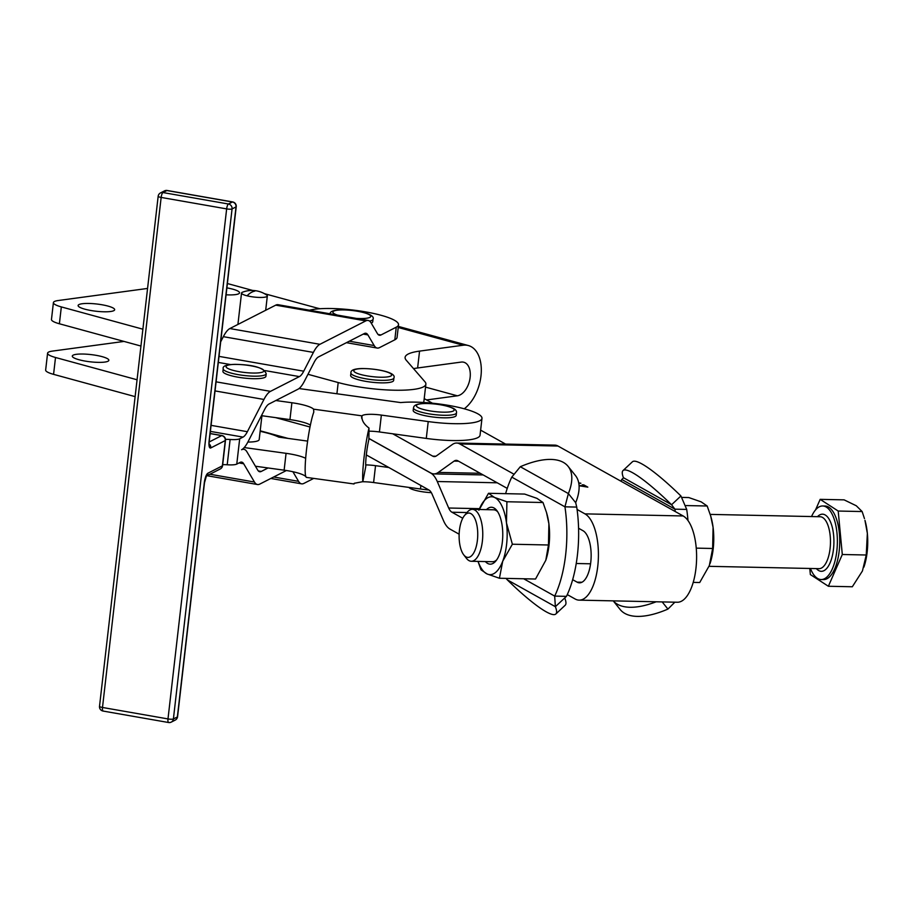 <?xml version="1.0" encoding="UTF-8"?>
<svg xmlns="http://www.w3.org/2000/svg" width="913" height="913" viewBox="0 0 913 913"><rect width="100%" height="100%" fill="white"/><g stroke="black" fill="none" stroke-linecap="round" stroke-linejoin="round"><path stroke-width="1.37" d="M265.923 376.27A21.638 4.268 -173.4 0 1 249.945 378.564A21.638 4.268 -173.4 0 1 226.002 373.988A21.638 4.268 -173.4 0 1 222.92 371.329L223.217 368.795A21.638 4.268 6.6 0 0 226.298 371.454A21.638 4.268 6.6 0 0 255.823 376.179A21.638 4.268 6.6 0 0 266.208 373.737L265.923 376.27M369.56 321.102A21.638 4.268 6.6 0 0 373.029 319.242L372.732 321.764A21.638 4.268 -173.4 0 1 371.214 323.088M393.64 380.436A21.638 4.268 -173.4 0 1 378.393 382.764A21.638 4.268 -173.4 0 1 354.552 378.496A21.638 4.268 -173.4 0 1 350.638 375.494L350.923 372.961A21.638 4.268 6.6 0 0 354.837 375.962A21.638 4.268 6.6 0 0 384.795 380.322A21.638 4.268 6.6 0 0 393.925 377.902L393.64 380.436M431.324 492.643A17.313 3.424 -173.4 0 1 424.477 492.05A17.313 3.424 -173.4 0 1 408.956 487.416M432.83 416.99A21.638 4.268 -173.4 0 1 413.19 410.439L413.486 407.906A21.638 4.268 6.6 0 0 433.127 414.456A21.638 4.268 6.6 0 0 456.409 413.121A21.638 4.268 6.6 0 0 456.477 412.847L456.192 415.381A21.638 4.268 -173.4 0 1 432.83 416.99M485.374 561.563A28.463 11.949 -88.8 0 0 495.793 561.061A28.463 11.949 -88.8 0 0 499.525 554.317A28.463 11.949 -88.8 0 0 496.866 510.595A28.463 11.949 -88.8 0 0 486.469 509.637M497.733 511.839A25.963 10.899 -88.8 0 0 493.625 509.796L472.409 509.34A25.963 10.899 -88.8 0 0 467.308 512.17L464.534 515.48A22.186 9.313 91.2 0 1 476.187 522.202A22.186 9.313 91.2 0 1 474.726 550.927A22.186 9.313 91.2 0 1 463.701 554.807A22.186 9.313 91.2 0 1 462.126 519.531A22.186 9.313 91.2 0 1 464.534 515.48M478.891 510.241L488.512 493.294L494.549 497.459L506.909 501.751L506.475 522.921L512.364 544.228L502.732 561.175A38.951 16.343 -88.8 0 0 506.475 522.921A38.951 16.343 -88.8 0 0 494.549 497.459A38.951 16.343 -88.8 0 0 486.081 498.92A38.951 16.343 -88.8 0 0 479.188 509.488M478.081 561.415A38.951 16.343 -88.8 0 0 487.074 573.957A38.951 16.343 -88.8 0 0 495.531 572.497A38.951 16.343 -88.8 0 0 502.732 561.175L499.422 578.249L487.074 573.957L481.025 569.803L478.013 561.415M266.619 295.002A12.987 2.568 -173.4 0 1 267.326 295.995A12.987 2.568 -173.4 0 1 260.285 297.455A12.987 2.568 -173.4 0 1 247.081 295.812A12.987 2.568 -173.4 0 1 241.534 293.027A12.987 2.568 -173.4 0 1 242.459 292.228A26.078 26.078 0 0 1 266.619 295.002M513.243 473.801L459.798 443.946A34.626 14.528 -88.8 0 0 456.66 443.045L554.853 445.133A34.626 14.528 -88.8 0 1 557.991 446.035L620.943 481.208A80.07 33.598 91.2 0 1 621.764 479.462L623.499 477.887A80.07 12.577 46.9 0 1 623.02 470.583A80.07 12.577 46.9 0 1 671.569 504.741L680.927 495.976L686.702 509.42A80.07 33.598 91.2 0 1 687.991 520.547M686.702 509.42L674.924 509.169A80.07 33.598 91.2 0 1 675.266 511.554L683.152 515.959L584.959 513.871L577.073 509.465A80.07 33.598 91.2 0 1 578.568 528.25L583.019 530.727A26.397 11.082 91.2 0 1 591.008 559.566A26.397 11.082 91.2 0 1 579.493 582.836A26.397 11.082 91.2 0 1 577.096 582.152L572.656 579.675A80.07 33.598 91.2 0 1 567.281 594.603L575.156 599.008A43.71 18.34 91.2 0 0 579.127 600.138A43.71 18.34 91.2 0 0 598.186 561.609A43.71 18.34 91.2 0 0 584.959 513.871M572.656 579.675A80.07 33.598 -88.8 0 0 577.427 554.967A80.07 33.598 -88.8 0 0 578.568 528.25M577.073 509.465A80.07 33.598 -88.8 0 0 576.731 507.08L564.942 506.829L568.377 493.579A80.07 34.934 -38.7 0 0 568.103 466.36A80.07 34.934 -38.7 0 0 520.296 466.726L511.782 477.122A80.07 33.598 -88.8 0 0 505.619 493.659M523.663 578.762L554.682 596.098L566.459 596.349L555.366 606.689L554.682 596.098A80.07 33.598 -88.8 0 0 565.649 554.716A80.07 33.598 -88.8 0 0 564.942 506.829L511.782 477.122M305.672 458.315A25.963 5.124 6.6 0 0 303.116 457.208A25.963 5.124 6.6 0 0 286.066 453.327L284.126 470.184A25.963 5.124 -173.4 0 1 301.176 474.064A25.963 5.124 -173.4 0 1 305.832 476.609L306.3 477.316A34.626 3.869 97.9 0 1 306.551 449.401A34.626 3.869 97.9 0 1 313.798 412.117L313.593 409.172A25.963 5.124 6.6 0 0 308.925 406.627A25.963 5.124 6.6 0 0 291.886 402.747L289.946 419.603L261.449 415.666M289.946 419.603A25.963 5.124 -173.4 0 1 306.996 423.484A25.963 5.124 -173.4 0 1 310.386 425.059M354.233 483.297L362.826 481.665A34.626 3.869 -82.1 0 1 369 428.06C363.796 424.123 361.457 420.06 361.993 415.849A17.313 3.424 -173.4 0 1 381.36 415.095L428.22 421.566A47.613 9.404 6.6 0 0 468.677 423.244A47.613 9.404 6.6 0 0 481.984 418.348A47.613 9.404 6.6 0 0 452.939 406.194A47.613 9.404 6.6 0 0 400.704 402.576L299.03 388.539M481.984 418.348L480.044 435.204A47.613 9.404 -173.4 0 1 466.737 440.1A47.613 9.404 -173.4 0 1 426.28 438.423L379.42 431.952A17.313 3.424 6.6 0 0 368.966 431.176M309.541 310.215A47.613 9.404 -173.4 0 1 329.65 308.491A47.613 9.404 -173.4 0 1 398.536 324.731A47.613 9.404 -173.4 0 1 396.265 327.174L394.815 339.819L379.534 347.613A38.951 10.876 -80.1 0 1 377.183 348.047A38.951 10.876 -80.1 0 1 374.182 345.559L367.905 334.911A25.963 7.258 99.9 0 0 365.896 333.256A25.963 7.258 99.9 0 0 364.333 333.542L318.466 356.949A25.963 7.258 99.9 0 0 314.118 362.358L304.451 381.132A38.951 10.876 -80.1 0 1 297.935 389.246L269.015 404.003A25.963 7.258 99.9 0 0 264.667 409.412L248.085 441.641A38.951 10.876 -80.1 0 1 241.568 449.744A38.951 10.876 99.9 0 1 243.919 449.31A38.951 10.876 99.9 0 1 246.921 451.798L257.694 470.069A25.963 7.258 -80.1 0 0 259.691 471.736A25.963 7.258 -80.1 0 0 261.266 471.439L268.068 467.97L255.423 466.223M286.397 470.515L259.806 484.084A38.951 10.876 -80.1 0 1 257.455 484.518A38.951 10.876 -80.1 0 1 254.453 482.03L243.68 463.758A25.963 7.258 99.9 0 0 241.683 462.104A25.963 7.258 99.9 0 0 240.108 462.389L236.775 464.101L239.685 438.811A12.987 2.568 -173.4 0 1 233.283 439.61A12.987 2.568 -173.4 0 1 230.122 439.484A12.987 2.568 6.6 0 0 225.5 439.37M222.692 464.66A12.987 2.568 -173.4 0 1 227.211 464.774A12.987 2.568 6.6 0 0 230.384 464.9A12.987 2.568 6.6 0 0 236.775 464.101M114.582 309.256A18.397 3.629 6.6 0 0 95.671 303.892A18.397 3.629 6.6 0 0 78.119 305.524A18.397 3.629 6.6 0 0 78.21 305.981A18.397 3.629 6.6 0 0 84.852 309.176A18.397 3.629 6.6 0 0 104.059 311.79A18.397 3.629 6.6 0 0 114.661 309.724A18.397 3.629 6.6 0 0 114.582 309.256M88.709 354.358A18.397 3.629 6.6 0 0 72.298 356.104A18.397 3.629 6.6 0 0 92.441 362.039A18.397 3.629 6.6 0 0 108.852 360.304A18.397 3.629 6.6 0 0 102.108 356.641A18.397 3.629 6.6 0 0 88.709 354.358M426.611 399.951L457.322 395.808A17.313 10.408 105.3 0 0 469.796 379.591A17.313 10.408 105.3 0 0 463.827 362.244A17.313 10.408 105.3 0 0 461.202 362.084L417.618 367.973L419.558 351.117A64.926 12.816 6.6 0 0 407.038 354.723A64.926 12.816 6.6 0 0 405.098 357.371A64.926 12.816 6.6 0 0 406.239 360.213L424.933 381.771A54.107 10.682 6.6 0 1 425.88 384.145L423.94 401.001A54.107 10.682 -173.4 0 1 423.21 402.462M53.41 302.602L51.47 319.47A21.638 4.268 6.6 0 0 51.573 320.018A21.638 4.268 6.6 0 0 59.391 323.773L61.331 306.916A21.638 4.268 -173.4 0 1 53.513 303.15A21.638 4.268 -173.4 0 1 53.41 302.602A21.638 4.268 -173.4 0 1 58.227 300.525L147.575 288.44M227.383 283.578A21.638 4.268 -173.4 0 1 229.642 284.148L252.753 290.471M47.59 353.183L45.65 370.05A21.638 4.268 6.6 0 0 45.753 370.598A21.638 4.268 6.6 0 0 53.57 374.353L55.51 357.497A21.638 4.268 -173.4 0 1 47.693 353.73A21.638 4.268 -173.4 0 1 47.59 353.183A21.638 4.268 -173.4 0 1 52.406 351.106L123.997 341.428M463.701 554.807L466.338 558.22A25.963 10.899 -88.8 0 0 471.302 561.267L492.518 561.723A25.963 10.899 -88.8 0 0 496.706 559.852M471.302 561.267A25.963 10.899 -88.8 0 0 479.234 553.689A25.963 10.899 -88.8 0 0 482.121 525.489A25.963 10.899 -88.8 0 0 472.409 509.34M810.436 568.479A36.794 15.441 -88.8 0 0 821.141 579.538A36.794 15.441 -88.8 0 0 832.371 568.788A36.794 15.441 -88.8 0 0 836.456 528.844A36.794 15.441 -88.8 0 0 822.704 505.973A36.794 15.441 -88.8 0 0 811.543 516.553M821.141 579.538L823.492 579.584A36.794 15.441 -88.8 0 0 834.722 568.845A36.794 15.441 -88.8 0 0 838.819 528.901A36.794 15.441 -88.8 0 0 825.055 506.019L822.704 505.973M55.51 357.497L137.064 379.774M275.623 417.629L309.986 427.01M815.549 509.899L820.171 499.354L838.202 511.04L842.3 554.499L866.243 555.001L867.35 533.34L864.953 520.33A38.951 16.343 91.2 0 1 867.35 533.34A38.951 16.343 91.2 0 1 863.96 566.984A38.951 16.343 91.2 0 1 863.926 567.099M820.171 499.354L844.114 499.856L856.291 505.768L862.146 511.554L838.202 511.04M842.3 554.499L828.376 586.26L852.32 586.762L862.443 570.956L866.243 555.001M828.376 586.26L810.356 574.562L809.785 568.468M864.451 518.595L862.146 511.554M61.331 306.916L142.885 329.194M307.978 374.296L338.198 382.547A54.107 10.682 6.6 0 0 394.667 390.216A54.107 10.682 6.6 0 0 425.88 384.145M419.558 351.117L463.142 345.228A34.626 20.828 -74.7 0 1 468.38 345.548A34.626 20.828 -74.7 0 1 481.208 373.406A34.626 20.828 -74.7 0 1 464.238 408.784M264.416 293.655L316.377 307.852A17.313 3.424 6.6 0 0 320.143 308.731M398.536 324.731L397.075 337.376A47.613 9.404 -173.4 0 1 394.815 339.819M226.093 294.796A18.397 3.629 6.6 0 0 239.548 292.833A18.397 3.629 6.6 0 0 226.892 287.88M288.017 438.4L260.194 430.799M135.124 396.63L53.57 374.353M59.391 323.773L140.944 346.05M413.543 368.647A64.926 12.816 -173.4 0 1 417.618 367.973M456.66 443.045A34.626 14.528 -88.8 0 0 452.266 444.551L436.494 455.838A17.313 7.27 91.2 0 1 434.303 456.591A17.313 7.27 91.2 0 1 432.728 456.146L392.727 433.789M483.171 474.943L433.926 473.904A34.626 14.528 91.2 0 0 438.32 472.398L454.092 461.111A17.313 7.27 -88.8 0 1 456.283 460.357A17.313 7.27 -88.8 0 1 457.858 460.803L507.251 488.398M433.926 473.904A34.626 14.528 91.2 0 1 430.788 473.002L368.886 438.423M620.943 481.208L675.266 511.554M579.047 485.362L585.142 486.515L582.14 484.837L583.761 484.871L587.812 487.131L579.07 485.739M578.705 482.806L580.873 483.262L578.785 483.217M459.136 534.196L450.006 529.095A34.626 14.528 91.2 0 1 443.513 520.661L432.089 494.161A17.313 7.27 -88.8 0 0 428.836 489.95L388.847 467.513L375.54 465.676L373.6 482.532A17.313 3.424 6.6 0 0 362.164 481.756M467 512.547L451.946 512.227A17.313 7.27 91.2 0 1 448.694 508.016L479.519 508.667M579.127 600.138L677.32 602.238A43.71 18.34 -88.8 0 0 696.379 563.698A43.71 18.34 -88.8 0 0 683.152 515.959M451.946 512.227L462.731 518.253M497.22 482.794L437.27 481.516A34.626 14.528 -88.8 0 0 430.776 473.082L430.947 473.094M437.27 481.516L448.694 508.016M583.761 484.871L583.669 485.693M424.214 398.616L432.442 403.215M480.626 430.137L505.608 444.095M313.73 478.401L303.915 483.399A38.951 10.876 -80.1 0 1 301.575 483.833A38.951 10.876 -80.1 0 1 298.574 481.345L292.89 471.724M378.05 334.455L380.983 334.968A25.963 7.258 -80.1 0 1 379.42 335.254A25.963 7.258 -80.1 0 1 377.411 333.599L371.135 322.951A38.951 10.876 99.9 0 0 368.133 320.463L278.077 304.714A38.951 10.876 99.9 0 0 275.726 305.147L229.859 328.554A38.951 10.876 99.9 0 0 223.343 336.669L220.684 341.816M380.983 334.968L396.265 327.174M368.133 320.463A38.951 10.876 99.9 0 0 365.782 320.897L275.726 305.147M229.859 328.554L319.915 344.304L365.782 320.897M319.915 344.304A38.951 10.876 99.9 0 0 313.399 352.418L223.343 336.669M219.006 356.378L303.732 371.192L313.399 352.418M303.732 371.192A25.963 7.258 -80.1 0 1 299.384 376.601L264.941 370.575M216.084 381.839L270.476 391.357L299.384 376.601M270.476 391.357A38.951 10.876 99.9 0 0 263.948 399.46L215.034 390.912M211.074 425.355L247.366 431.701L263.948 399.46M247.366 431.701A25.963 7.258 -80.1 0 1 243.018 437.099L210.378 431.393M239.685 438.811L243.018 437.099M275.829 400.522L291.886 402.747M428.973 490.03A47.613 9.404 -173.4 0 1 420.471 489.003L373.6 482.532M284.126 470.184L268.068 467.97M365.725 464.9A17.313 3.424 -173.4 0 1 375.54 465.676M307.613 441.105L278.773 437.122A47.613 9.404 6.6 0 0 260.137 431.29M369 428.06L368.875 439.552A17.313 1.94 97.9 0 0 365.793 466.36L362.826 481.665M305.832 476.609L306.3 477.316L305.832 476.609M361.628 416.899L361.708 418.302M244.228 447.553L286.066 453.327M366.33 454.936L388.847 467.513M261.928 415.735L259.189 439.552A22.186 4.382 -173.4 0 1 247.868 442.063M368.886 438.514L430.776 473.082M566.459 596.349A80.07 33.598 -88.8 0 0 567.281 594.603M564.622 598.026L564.725 597.935A80.07 12.577 -133.1 0 1 565.204 605.228L555.834 613.993A80.07 12.577 -133.1 0 0 555.366 606.689L507.286 579.835A80.07 12.577 -133.1 0 0 555.834 613.993M506.042 578.397L507.286 579.835M520.296 466.726L568.377 493.579L575.681 502.698A80.07 34.934 -38.7 0 0 575.407 475.479L568.103 466.36M575.681 502.698L576.731 507.08M674.878 602.181L667.928 609.085L662.176 601.907M667.928 609.085A80.07 34.934 141.3 0 1 620.11 609.45L613.239 600.868A80.07 34.934 141.3 0 0 656.185 601.781M623.02 470.583L632.378 461.818A80.07 12.577 46.9 0 1 680.927 495.976M621.764 479.462L674.924 509.169L671.569 504.741L623.602 477.784M546.499 512.467L546.807 513.562A38.951 16.343 91.2 0 1 548.896 523.822A38.951 16.343 91.2 0 1 545.814 560.217A38.951 16.343 91.2 0 1 545.814 560.24L548.462 544.993L548.896 523.822L546.499 512.467L543.007 502.515L506.909 501.751M543.007 502.515L536.97 498.361L524.621 494.07L488.512 493.294M548.462 544.993L512.364 544.228M499.422 578.249L535.532 579.025L545.803 560.262M693.207 582.38L699.712 582.517L709.333 565.569L712.642 548.485L713.076 527.315L710.679 515.959L707.187 506.007L701.15 501.853L688.801 497.562L682.182 497.414M707.187 506.007L686.154 505.562M712.642 548.485L696.254 548.131M710.679 515.959L710.987 517.055A38.951 16.343 91.2 0 1 713.076 527.315A38.951 16.343 91.2 0 1 709.994 563.709A38.951 16.343 91.2 0 1 709.994 563.732L709.983 563.755M210.127 433.595L221.676 435.615A4.325 1.21 -80.1 0 1 221.939 435.558A4.325 1.21 -80.1 0 1 222.201 435.741M206.292 476.095L220.25 468.974A4.325 4.325 0 0 0 222.589 465.607A4.325 0.856 -173.4 0 1 222.384 465.835L207.879 473.231A8.651 2.419 99.9 0 0 204.272 483.011L177.362 716.945L173.402 718.965L232.062 208.94L236.022 206.92L209.111 440.853A8.651 2.419 99.9 0 0 210.777 447.941L225.283 440.545A4.325 4.063 -117 0 0 221.676 435.615L209.203 441.972M209.214 443.98A4.325 4.063 63 0 1 210.777 447.941M167.399 190.623A4.325 1.21 99.9 0 0 167.17 190.486L232.667 201.944A4.325 1.21 -80.1 0 0 232.416 201.99L228.455 204.01L162.959 192.552L166.908 190.532L232.416 201.99A4.325 4.063 63 0 1 236.022 206.92A4.325 0.856 -173.4 0 0 236.227 206.703A4.325 4.325 0 0 0 232.667 201.944A4.325 1.21 -80.1 0 1 232.941 202.115M231.206 205.745A4.325 4.063 -117 0 0 228.455 204.01A4.325 1.21 99.9 0 0 227.383 205.722A4.325 1.21 99.9 0 0 226.652 208.894A4.325 0.856 6.6 0 0 229.928 209.203A4.325 0.856 6.6 0 0 232.062 208.94A4.325 4.063 -117 0 0 231.206 205.745M220.25 468.974A4.325 4.063 -117 0 0 222.384 465.835L225.283 440.545A4.325 0.856 6.6 0 0 225.5 440.317A4.325 4.325 0 0 0 221.939 435.558L210.138 433.504M175.239 720.083A4.325 4.325 0 0 0 177.567 716.728A4.325 0.856 6.6 0 1 177.362 716.945A4.325 4.063 63 0 1 175.239 720.083L171.279 722.103A4.325 4.063 -117 0 0 173.402 718.965A4.325 0.856 -173.4 0 1 171.279 719.239A4.325 0.856 -173.4 0 1 167.992 718.919A4.325 1.21 99.9 0 0 168.038 721.704A4.325 1.21 99.9 0 0 168.563 722.514A4.325 1.21 99.9 0 0 168.825 722.468A4.325 4.063 -117 0 0 171.279 722.103A4.325 4.325 0 0 1 168.563 722.514L103.066 711.056A4.325 1.21 -80.1 0 1 102.541 710.257A4.325 1.21 -80.1 0 1 102.496 707.472A4.325 0.856 -173.4 0 1 99.985 706.765A4.325 0.856 -173.4 0 1 99.517 706.297L158.166 196.272A4.325 0.856 6.6 0 0 158.645 196.74A4.325 0.856 6.6 0 0 161.156 197.436A4.325 1.21 -80.1 0 1 161.886 194.264A4.325 1.21 -80.1 0 1 162.959 192.552A4.325 4.063 -117 0 0 159.923 193.282M161.156 197.436L226.652 208.894L167.992 718.919L102.496 707.472L161.156 197.436M235.223 364.413A19.047 3.755 -173.4 0 1 261.209 368.578A19.047 3.755 -173.4 0 1 254.773 373.052A19.047 3.755 -173.4 0 1 228.798 368.898A19.047 3.755 -173.4 0 1 235.223 364.413M337.354 315.088A19.047 3.755 -173.4 0 1 340.926 309.941A19.047 3.755 -173.4 0 1 367.288 313.775A19.047 3.755 -173.4 0 1 362.701 318.534A19.047 3.755 -173.4 0 1 356.424 318.42M361.833 368.612A19.047 3.755 -173.4 0 1 388.196 372.436A19.047 3.755 -173.4 0 1 383.608 377.206A19.047 3.755 -173.4 0 1 357.234 373.371A19.047 3.755 -173.4 0 1 361.833 368.612M454.126 410.257A19.047 3.755 -173.4 0 1 433.641 411.443A19.047 3.755 -173.4 0 1 416.419 405.44A19.047 3.755 -173.4 0 1 436.905 404.265A19.047 3.755 -173.4 0 1 454.126 410.257M413.555 407.643A21.638 4.268 6.6 0 0 413.486 407.906L413.76 406.901C415.084 403.729 422.468 402.781 435.878 404.082C440.58 404.379 446.115 405.669 452.483 407.951C455.507 409.275 456.842 410.907 456.477 412.847M710.2 514.396L820.114 516.735A25.963 10.899 91.2 0 1 829.826 532.884A25.963 10.899 91.2 0 1 826.938 561.084A25.963 10.899 91.2 0 1 819.007 568.662L709.036 566.322M247.081 295.812A26.078 14.083 -76 0 1 254.818 291.133M426.28 438.423L428.22 421.566M227.211 464.774L230.122 439.484M816.37 568.605A28.565 11.983 -88.8 0 0 830.031 562.967A28.565 11.983 -88.8 0 0 832.085 526.573A28.565 11.983 -88.8 0 0 817.477 516.678M425.538 387.123L457.322 395.808M398.216 327.482L463.142 345.228M336.908 393.765L338.198 382.547M458.566 461.202L454.092 461.111M438.32 472.398L480.204 473.288M432.728 456.146L435.889 456.215M557.991 446.035L459.798 443.946M581.923 582.254L577.096 582.152M209.922 474.246L254.453 482.03M243.68 463.758L239.023 462.948M266.585 432.545L262.442 431.826M273.695 476.997L298.574 481.345M258.322 470.925L261.266 471.439M349.314 341.211L374.182 345.559M367.905 334.911L363.248 334.101M230.612 364.572L218.321 362.427M379.42 431.952L381.36 415.095M313.593 409.172L361.993 415.849M420.87 485.499L420.471 489.003M103.329 711.01A4.325 1.21 -80.1 0 1 103.066 711.056A4.325 4.325 0 0 1 99.517 706.297M158.383 196.055A4.325 0.856 6.6 0 0 158.166 196.272A4.325 4.325 0 0 1 160.505 192.917L164.466 190.897A4.325 4.063 63 0 1 166.908 190.532A4.325 1.21 99.9 0 1 167.17 190.486A4.325 4.325 0 0 0 164.466 190.897M206.361 475.981A4.325 4.063 -117 0 0 207.879 473.231M205.745 476.369L206.441 475.867L204.478 482.783A4.325 0.856 -173.4 0 1 204.272 483.011M236.227 206.703L209.317 440.637A4.325 0.856 -173.4 0 1 209.111 440.853M223.217 368.795C222.384 366.102 226.287 364.618 234.915 364.355C253.597 364.686 264.028 367.813 266.208 373.737M330.027 314.289C329.639 311.618 333.154 310.146 340.56 309.872C356.104 309.769 375.711 313.878 373.029 319.242M350.923 372.961C350.535 370.279 354.05 368.806 361.457 368.544C377.012 368.441 396.607 372.538 393.925 377.902M267.326 295.995L265.694 310.272M590.563 563.8L576.24 563.504M398.342 326.409L468.38 345.548M242.607 449.082L243.919 449.31M301.575 483.833L270.83 478.458M257.455 484.518L207.057 475.707M377.183 348.047L346.438 342.672M306.437 477.396L354.039 483.97M241.534 293.027L237.916 324.435M177.567 716.728L204.478 482.783M222.589 465.607L225.5 440.317M209.317 440.637L208.951 444.186"/></g></svg>
